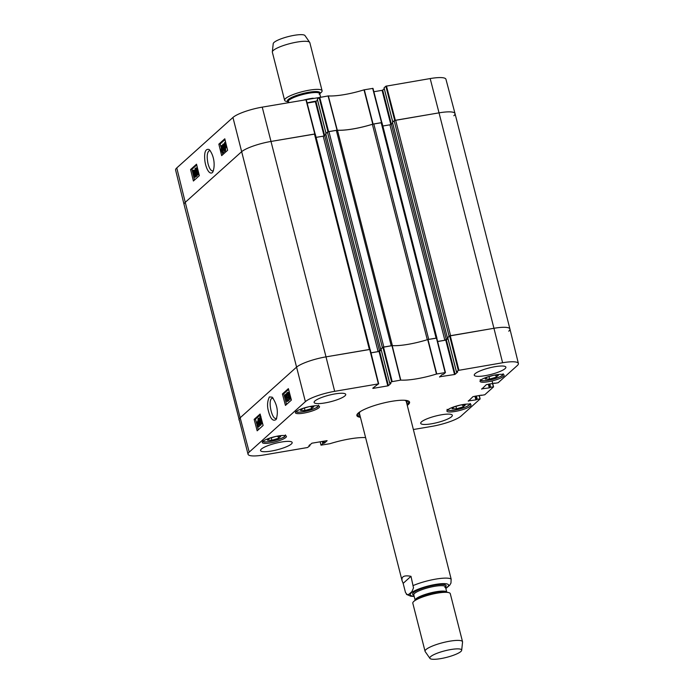 <?xml version="1.0" encoding="UTF-8"?>
<svg xmlns="http://www.w3.org/2000/svg" width="694" height="694" viewBox="0 0 694 694"><rect width="100%" height="100%" fill="white"/><g stroke="black" fill="none" stroke-linecap="round" stroke-linejoin="round"><path stroke-width="1.04" d="M328.93 131.591L336.321 130.333L391.234 345.768L383.843 347.026L328.93 131.591L327.447 132.112L382.359 347.547L382.993 347.243M325.746 133.716L327.447 132.112M382.359 347.547L381.015 349.125M392.379 345.638L337.475 130.238A2.42 0.494 165.7 0 0 336.321 130.333M337.475 130.238A32.627 6.732 165.7 0 0 372.374 124.295L427.287 339.713A2.42 0.494 -14.3 0 1 428.719 339.383L436.11 338.125L381.197 122.691L373.806 123.948A2.42 0.494 165.7 0 0 372.374 124.295M381.943 122.838L381.197 122.691M382.836 126.013L389.933 124.807L392.657 123.176M392.483 122.361L394.175 120.756L449.087 336.191L449.721 335.887M395.658 120.236L439.033 112.853L493.946 328.288A24.169 4.988 -14.3 0 1 509.934 328.999A24.169 4.988 165.7 0 0 493.946 328.288L450.571 335.67L395.658 120.236L394.175 120.756M394.808 120.452L439.033 112.853A24.169 4.988 -14.3 0 1 455.012 113.564A24.169 4.988 -14.3 0 1 453.841 115.751M315.076 133.977L306.262 99.71L262.237 107.136A23.856 4.919 165.7 0 0 232.941 117.468L176.779 167.913A23.856 4.919 165.7 0 0 175.608 170.065L184.066 204.522A24.169 4.988 -14.3 0 1 185.246 202.344L241.408 151.891A24.169 4.988 -14.3 0 1 271.094 141.429L314.469 134.046L369.382 349.481L326.007 356.863A24.169 4.988 165.7 0 0 296.329 367.334A24.169 4.988 -14.3 0 1 326.007 356.863L334.673 391.329L378.386 383.895L372.834 388.146M315.206 134.194L314.469 134.046M316.108 137.369L323.204 136.163L325.92 134.532M445.392 372.522L436.821 338.308M381.153 349.681L378.117 351.598L370.891 352.83M370.093 349.655L315.267 134.081M378.664 383.877L370.18 349.516M309.481 445.054L309.932 445.704L307.537 447.526L263.824 454.969A23.856 4.919 -14.3 0 1 248.053 454.275L184.066 204.53A24.169 4.988 -14.3 0 1 185.246 202.344L240.159 417.779L296.329 367.334L240.159 417.779A24.169 4.988 165.7 0 0 238.988 419.974A24.169 4.988 -14.3 0 1 240.159 417.779L249.215 452.106L305.377 401.661A23.856 4.919 -14.3 0 1 334.673 391.329M455.012 113.556L445.947 79.255A23.856 4.919 165.7 0 0 430.176 78.561L439.033 112.853A24.169 4.988 -14.3 0 1 455.012 113.556L509.934 328.999A24.169 4.988 -14.3 0 1 508.754 331.185M449.087 336.191L447.751 337.778M447.89 338.325L444.845 340.242L437.619 341.474M319.734 93.751L321.149 92.475A19.337 3.99 165.7 0 0 321.149 92.475A19.337 3.99 165.7 0 0 322.085 90.732L309.828 42.646A19.337 3.99 165.7 0 0 309.697 42.369L304.978 35.568A16.439 3.392 165.7 0 0 288.331 36.582A16.439 3.392 165.7 0 0 273.219 43.661L272.334 51.894A19.337 3.99 165.7 0 0 272.352 52.197L284.609 100.283A19.337 3.99 165.7 0 0 286.266 101.367L288.114 101.81M309.697 42.369A19.337 3.99 165.7 0 0 290.109 43.557A19.337 3.99 165.7 0 0 272.334 51.894M322.085 90.732A19.337 3.99 165.7 0 0 302.367 91.651A19.337 3.99 165.7 0 0 284.609 100.283M410.995 576.324L413.503 587.887L411.906 591.618L408.931 594.29L407.274 594.775L405.496 592.529L403.153 583.359L410.995 576.324C404.186 575.031 401.219 576.514 402.095 580.757L359.449 413.459M403.153 583.359L402.095 580.757M446.459 588.026L449.721 585.181L450.961 583.073L451.143 579.056L406.294 401.514M460.851 651.519A16.439 3.392 -14.3 0 1 444.186 657.938A16.439 3.392 -14.3 0 1 429.916 658.389A16.439 3.392 -14.3 0 1 444.889 650.807A16.439 3.392 -14.3 0 1 461.675 650.295A16.439 3.392 -14.3 0 1 460.851 651.519M429.916 658.389L425.196 651.597A19.337 3.99 -14.3 0 1 425.066 651.31A19.337 3.99 -14.3 0 1 442.815 642.67A19.337 3.99 -14.3 0 1 462.542 641.759A19.337 3.99 -14.3 0 1 462.56 642.071L461.675 650.295M425.066 651.31L412.809 603.225A19.337 3.99 -14.3 0 1 413.737 601.481A19.337 3.99 -14.3 0 1 430.558 594.585A19.337 3.99 -14.3 0 1 448.628 592.589A19.337 3.99 -14.3 0 1 450.285 593.674L462.542 641.759M381.813 122.621L372.99 88.364L364.02 89.838A32.948 6.793 -14.3 0 1 328.331 95.911L319.136 97.559L327.993 131.834M373.866 91.729L382.099 90.324L390.826 124.582M391.399 124.295L382.689 90.116L382.099 90.324M382.689 90.116L384.259 88.711M392.787 122.005L384.086 87.895M384.068 87.826L385.873 86.212L394.721 120.478M430.176 78.561L385.873 86.212M307.13 103.085L315.362 101.68L324.098 135.929M324.671 135.651L315.961 101.471L315.362 101.68M315.961 101.471L317.531 100.057M326.05 133.361L317.358 99.251M317.34 99.181L319.136 97.559L305.013 99.858M328.08 131.799L337.284 130.186A32.627 6.732 165.7 0 0 372.782 124.148L381.856 122.656L372.99 88.364M176.779 167.913L185.246 202.344L241.408 151.891A24.169 4.988 -14.3 0 1 271.094 141.429L315.119 134.011M195.855 167.965L197.183 173.344L197.478 171.834L197.686 172.659L197.287 175.122L195.587 168.208L196.749 167.818L197.729 171.8M198.371 171.696L197.478 171.834M197.46 174.966L198.354 174.819L198.571 172.511L197.686 172.659M198.354 174.819L197.287 175.122M196.09 176.302L194.979 168.607L196.09 176.302L196.983 176.163L195.864 176.502M195.656 168.503L194.979 168.607M196.194 170.681L196.983 176.163M194.814 176.493L194.285 174.341L194.919 175.122L194.719 176.545M194.12 173.639L193.314 172.641L193.426 170.854L194.225 171.86L193.99 173.708M194.32 170.707L194.207 172.494L195.014 173.491M196.176 176.458L194.988 177.178L193.904 175.972L193.895 174.289L193.036 172.901L193.253 170.16L194.511 171.609L194.511 173.734L195.196 174.836L194.788 177.291L195.474 177.109M193.253 170.16L194.988 170.36M195.439 173.517L194.511 173.734M224.96 146.59L224.865 143.164L224.96 146.59M225.559 146.937L225.238 143.545L225.559 146.937L225.125 146.833L225.689 146.746M225.082 148.108L224.396 145.714L224.518 142.712L225.09 142.782L225.116 142.036L225.81 144.43L225.689 147.458L225.108 147.371L225.082 148.108L225.992 147.475M224.518 142.712L225.099 142.556M225.567 141.966L225.116 142.036M225.802 142.903L225.255 142.99M226.799 146.955L225.108 147.371M224.396 150.503L223.867 148.343L224.5 149.123L224.301 150.555M223.702 147.648L222.895 146.642L223.008 144.864L223.815 145.861L223.581 147.709M223.902 144.716L223.789 146.503L224.596 147.501M224.986 147.596L225.671 148.698L225.463 151.049L224.578 151.188L223.485 149.973L223.477 148.299L222.618 146.911L222.843 144.17L224.093 145.619L224.093 147.744L224.778 148.837L224.37 151.292L225.056 151.11M222.843 144.17L224.162 143.936M224.925 147.605L224.093 147.744M222.67 152.047L221.533 149.626L221.282 146.417L222.418 148.828L222.583 152.09M222.011 147.345L222.835 150.962M224.058 151.171L223.728 152.602L222.843 152.749C222.375 153.227 221.846 152.272 221.247 149.887L221.108 145.723L221.794 145.974L222.705 148.577L222.661 152.845L223.364 152.663M221.108 145.723L222.453 145.87M222.002 145.575L222.687 145.827L222.002 145.575M196.723 164.999L191.908 169.319L194.537 179.989M224.995 139.607L220.18 143.927L220.805 146.486M222.34 152.706L222.8 154.597M196.523 164.192L199.352 175.669L193.4 181.013L190.572 169.536L196.523 164.192M190.572 169.536L191.908 169.319M224.795 138.8L227.615 150.277L221.664 155.621L218.844 144.144L224.795 138.8M218.844 144.144L220.18 143.927M213.405 170.715L212.806 170.958C210.915 170.932 209.31 168.477 207.992 163.602C206.578 156.332 207.098 151.977 209.536 150.537L210.152 150.563M212.251 172.719L212.824 172.017C215.608 165.025 213.778 154.883 209.18 149.514C205.641 148.542 204.175 151.899 204.756 159.559C205.094 165.181 208.391 175.001 212.251 172.719M365.608 437.61A32.948 6.793 165.7 0 0 329.98 443.692L321.01 445.166L320.168 441.792M479.016 395.511L480.144 398.92L461.059 416.062A23.856 4.919 -14.3 0 1 431.763 426.394L413.424 429.508M479.84 398.868L477.246 399.31L476.388 395.962M475.772 396.066L476.648 399.518L477.246 399.31M476.648 399.518L475.555 396.101M474.93 396.205L475.867 399.891L476.466 399.683M475.867 399.891L468.242 400.915M481.428 395.138L472.996 396.647L468.311 401.175M492.41 383.487L493.529 386.896L484.75 394.782L481.263 395.372M493.234 386.836L490.632 387.278L489.782 383.929M489.157 384.034L490.042 387.486L490.632 387.278M490.042 387.486L488.94 384.077M488.324 384.181L489.261 387.868L489.851 387.66M489.261 387.868L481.627 388.892M494.822 383.105L486.39 384.615L481.697 389.152M458.309 370.405L456.513 372.019L447.751 337.64L449.643 335.939L458.309 370.405L502.612 362.754A23.856 4.919 -14.3 0 1 518.392 363.465A23.856 4.919 -14.3 0 1 517.221 365.617L498.145 382.75L494.649 383.348M457.641 371.967L456.513 372.019M457.658 372.036L455.134 374.309L446.363 339.93L445.774 340.138L454.535 374.517L455.134 374.309M454.535 374.517L439.562 376.79M391.581 381.752L389.776 383.374L381.015 348.995L382.914 347.286L391.581 381.752L400.768 380.104A32.948 6.793 165.7 0 0 436.465 374.031L445.435 372.557L443.613 374.213L441.87 374.725L439.632 377.059M390.913 383.322L389.776 383.374M390.93 383.392L388.397 385.664L379.635 351.285L379.045 351.494L387.807 385.873L388.397 385.664M387.807 385.873L372.904 388.406M248.053 454.275A23.856 4.919 -14.3 0 1 249.215 452.106M309.637 445.643L309.012 445.479M327.082 440.655L311.901 443.197L309.073 445.739M327.1 440.725L324.575 442.998L324.098 441.124M323.473 441.228L323.977 443.206L324.575 442.998M323.977 443.206L323.421 443.301L322.918 441.323M322.302 441.427L322.831 443.509L323.421 443.301M322.831 443.509L321.027 445.123M318.919 407.751A12.449 2.568 -14.3 0 1 305.837 412.713A12.449 2.568 -14.3 0 1 295.401 412.774A12.449 2.568 -14.3 0 1 306.826 407.213A12.449 2.568 -14.3 0 1 319.526 406.623A12.449 2.568 -14.3 0 1 318.919 407.751M503.54 376.339A12.449 2.568 -14.3 0 1 490.458 381.301A12.449 2.568 -14.3 0 1 480.022 381.362A12.449 2.568 -14.3 0 1 491.447 375.801A12.449 2.568 -14.3 0 1 504.148 375.211A12.449 2.568 -14.3 0 1 503.54 376.339M470.437 406.068A12.449 2.568 -14.3 0 1 457.355 411.039A12.449 2.568 -14.3 0 1 446.919 411.091A12.449 2.568 -14.3 0 1 458.344 405.53A12.449 2.568 -14.3 0 1 471.044 404.949A12.449 2.568 -14.3 0 1 470.437 406.068M285.815 437.48A12.449 2.568 -14.3 0 1 272.733 442.451A12.449 2.568 -14.3 0 1 262.297 442.512A12.449 2.568 -14.3 0 1 273.722 436.942A12.449 2.568 -14.3 0 1 286.422 436.361A12.449 2.568 -14.3 0 1 285.815 437.48M344.935 395.875A16.318 3.366 -14.3 0 1 327.794 402.381A16.318 3.366 -14.3 0 1 314.113 402.459A16.318 3.366 -14.3 0 1 329.095 395.172A16.318 3.366 -14.3 0 1 345.733 394.4A16.318 3.366 -14.3 0 1 344.935 395.875M505.093 368.627A16.318 3.366 -14.3 0 1 487.943 375.133A16.318 3.366 -14.3 0 1 474.262 375.211A16.318 3.366 -14.3 0 1 489.244 367.924A16.318 3.366 -14.3 0 1 505.883 367.152A16.318 3.366 -14.3 0 1 505.093 368.627M451.534 416.738A16.318 3.366 -14.3 0 1 434.383 423.245A16.318 3.366 -14.3 0 1 420.703 423.323A16.318 3.366 -14.3 0 1 435.685 416.027A16.318 3.366 -14.3 0 1 452.323 415.264A16.318 3.366 -14.3 0 1 451.534 416.738M291.376 443.987A16.318 3.366 -14.3 0 1 274.234 450.493A16.318 3.366 -14.3 0 1 260.554 450.571A16.318 3.366 -14.3 0 1 275.535 443.275A16.318 3.366 -14.3 0 1 292.174 442.512A16.318 3.366 -14.3 0 1 291.376 443.987M407.274 405.383A27.196 5.604 165.7 0 0 408.688 401.149A27.196 5.604 165.7 0 0 383.982 402.902A27.196 5.604 165.7 0 0 358.199 413.121A27.196 5.604 165.7 0 0 357.167 414.283A27.196 5.604 165.7 0 0 360.429 417.32M276.238 436.361L280.706 436.37L278.546 438.313L271.927 440.213L267.424 440.204L269.584 438.27L276.125 436.387M460.859 404.949L465.327 404.958L463.184 406.884L456.574 408.801L452.046 408.792L454.188 406.866L460.651 404.992M493.963 375.22L498.431 375.228L496.271 377.163L489.643 379.063L485.149 379.054L487.309 377.12L493.85 375.237M309.342 406.632L313.809 406.641L311.649 408.575L305.022 410.475L300.528 410.466L302.688 408.532L309.229 406.649M378.698 383.903L370.032 349.438L326.007 356.863L262.237 107.136M370.9 352.882L379.045 351.494M379.635 351.285L381.206 349.871M445.435 372.557L436.769 338.091L427.704 339.583A32.627 6.732 -14.3 0 1 392.197 345.621L382.914 347.286M437.628 341.526L445.774 340.138M446.363 339.93L447.934 338.525M502.612 362.754L493.946 328.288L449.643 335.939M271.927 440.213L271.302 437.775M278.546 438.313L278.051 436.37M305.022 410.475L304.406 408.037M311.649 408.575L311.155 406.632M489.643 379.063L489.027 376.625M496.271 377.163L495.776 375.22M463.184 406.884L462.69 404.958M456.574 408.801L455.949 406.354M358.494 412.861A25.21 5.196 165.7 0 0 358.52 413.919A25.21 5.196 165.7 0 0 359.796 414.839M406.641 402.893A25.21 5.196 165.7 0 0 407.326 401.479A25.21 5.196 165.7 0 0 406.84 400.533M360.316 411.568A24.169 4.988 165.7 0 0 359.544 413.702M406.32 401.774A24.169 4.988 165.7 0 0 404.628 400.273M286.952 401.496L285.538 396.127L285.26 397.636L285.043 396.821L285.408 394.357L286.952 401.496L288.114 401.089L287.229 401.253M285.902 397.515L285.26 397.636M287.49 398.729L286.301 394.201L285.408 394.357M286.605 393.177L287.828 400.854L286.605 393.177M287.42 392.873L286.83 392.978M288.695 398.929L288.938 400.49L288.053 400.655M288.938 400.49L287.828 400.854M288.088 392.951L288.461 395.138L287.802 394.357L287.984 392.934M289.519 395.675L289.441 397.445L290.266 398.451M288.886 395.788L289.381 398.608L288.548 397.61L288.756 395.762M287.706 392.301L288.825 393.507L288.86 395.181L289.745 396.56L289.554 399.302L288.27 397.853L288.236 395.736L287.533 394.643L287.706 392.301L289.398 392.526M289.849 394.235L289.745 395.016L288.86 395.181M290.829 397.931L290.448 399.137L289.337 399.414L290.448 399.137M257.786 422.88L257.934 426.298L257.786 422.88M258.272 426.064L257.717 426.159M257.613 422.637L257.552 425.925L257.431 422.499M257.648 421.371L258.376 423.756L258.289 426.749L257.708 426.68L257.691 427.426L256.954 425.04L257.04 422.021L258.168 421.275M258.281 421.458L257.812 421.544M258.515 422.186L257.795 422.316M259.521 425.379L259.174 426.593L258.185 426.827M258.888 426.697L258.003 426.862M258.584 426.767L257.691 427.426M257.04 422.021L257.63 422.108M258.498 418.942L258.871 421.128L258.211 420.356L258.394 418.924M259.929 421.666L259.851 423.444L260.675 424.442M259.296 421.779L259.782 424.607L258.957 423.6L259.166 421.761M258.116 418.291L259.235 419.497L259.27 421.171L260.155 422.559L259.964 425.292L258.68 423.852L258.645 421.735L257.942 420.633L258.116 418.291L259.539 418.161M260.077 421.024L259.27 421.171M261.239 423.756L260.857 425.136L259.747 425.413L260.857 425.136M260.744 418.04L261.673 422.004M260.207 417.398L261.517 423.054L260.328 420.642L260.111 417.389M259.851 416.738C260.311 416.261 260.866 417.207 261.499 419.592L261.699 423.739L261.005 423.487L260.042 420.894L259.851 416.738L260.909 416.478M262.618 423.548L261.005 423.487M288.574 389.403L283.751 393.732L286.561 404.402M260.311 414.795L255.487 419.124L256.719 423.826M257.318 426.073L257.526 426.879M257.665 427.4L258.298 429.794M282.423 393.975L288.374 388.631L291.393 400.074L285.442 405.417L282.423 393.975L283.751 393.732M254.151 419.367L260.103 414.023L263.121 425.465L257.17 430.809L254.151 419.367L255.487 419.124M276.741 418.152L276.099 418.447C271.97 419.801 267.832 401.175 271.666 398.469L273.15 398.165M269.393 396.933C267.285 401.34 266.99 406.137 268.517 411.325C270.521 418.976 273.072 421.683 276.177 419.428C278.563 411.924 277.244 404.507 272.195 397.168L269.393 396.933M408.211 400.924A26.467 5.457 -14.3 0 1 408.688 401.635A26.467 5.457 -14.3 0 1 407.014 404.359M360.169 416.296A26.467 5.457 -14.3 0 1 357.401 414.708A26.467 5.457 -14.3 0 1 357.479 413.85M325.729 133.647L380.65 349.082M428.719 339.383L373.806 123.948M392.466 122.291L447.378 337.726M389.933 124.807L444.845 340.242M391.416 124.287L446.329 339.722M323.204 136.163L378.117 351.598M324.688 135.642L379.601 351.077M232.941 117.468L305.377 401.661M316.351 101.116A24.169 4.988 165.7 0 0 307.086 102.903M319.717 93.673A16.795 3.461 165.7 0 0 302.844 93.543A16.795 3.461 165.7 0 0 288.097 101.732L288.86 101.992M319.171 94.263L319.717 93.664A16.318 3.366 165.7 0 0 303.07 94.436A16.318 3.366 165.7 0 0 288.097 101.723L288.34 102.695M313.176 98.201A16.318 3.366 165.7 0 0 303.486 100.118M414.136 596.198A19.822 4.086 -14.3 0 1 421.102 588.13A19.822 4.086 -14.3 0 1 448.09 584.391A19.822 4.086 -14.3 0 1 447.613 586.812A19.822 4.086 -14.3 0 1 445.756 588.139M413.329 585.493A24.169 4.988 -14.3 0 1 451.143 579.056M413.737 601.481L415.723 599.694A16.795 3.461 -14.3 0 1 430.332 593.7A16.795 3.461 -14.3 0 1 446.034 591.973L448.628 592.589M413.798 594.862L415.159 600.206A16.318 3.366 -14.3 0 1 430.159 593.006A16.318 3.366 -14.3 0 1 446.771 592.147L445.418 586.803A16.318 3.366 -14.3 0 0 428.771 587.575A16.318 3.366 -14.3 0 0 413.798 594.862L413.789 594.819M413.85 595.088A17.281 3.565 -14.3 0 1 428.493 586.465A17.281 3.565 -14.3 0 1 445.47 587.029M194.997 175.591L194.181 175.721M194.207 172.494L193.314 172.641M195.153 171.505L194.511 171.609M224.578 149.6L223.772 149.731M223.789 146.503L222.895 146.642M225.671 148.698L224.778 148.837M222.418 149.488L221.533 149.626M223.425 148.464L222.705 148.577M337.284 130.186L328.331 95.911M328.097 95.928L337.05 130.203M364.02 89.838L372.782 124.148M373.077 124.079L364.315 89.769M328.592 131.643L319.734 97.351M305.941 99.702L314.798 133.994M372.669 88.346L381.535 122.638M395.328 120.288L386.463 85.995M285.087 435.606A11.364 2.342 -14.3 0 1 274.642 440.56A11.364 2.342 -14.3 0 1 263.104 441.211M469.708 404.194A11.364 2.342 -14.3 0 1 462.603 408.176A11.364 2.342 -14.3 0 1 450.458 410.484A11.364 2.342 -14.3 0 1 447.725 409.798M502.812 374.456A11.364 2.342 -14.3 0 1 492.367 379.41A11.364 2.342 -14.3 0 1 480.829 380.06M318.19 405.877A11.364 2.342 -14.3 0 1 307.746 410.822A11.364 2.342 -14.3 0 1 296.208 411.481M288.626 394.209L287.802 394.357M289.441 397.445L288.548 397.61M289.624 393.359L288.825 393.507M290.43 396.439L289.745 396.56M259.036 420.208L258.211 420.356M259.851 423.444L258.957 423.6M259.703 419.419L259.235 419.497M260.666 418.048L259.86 418.196M261.213 420.486L260.328 420.642M391.963 345.638L400.533 380.121M400.768 380.104L392.197 345.621M392.171 381.544L383.504 347.078M427.704 339.583L436.465 374.031M436.752 373.962L427.99 339.513M436.448 338.073L445.114 372.539M309.914 445.635L309.715 444.845M480.127 398.85L479.294 395.467M493.512 386.827L492.679 383.435M458.908 370.188L450.241 335.723M369.72 349.429L378.386 383.895M436.916 338.169L381.995 122.725M392.44 122.335L447.352 337.77M325.712 133.69L380.624 349.125M319.717 93.664L320.619 97.203M406.45 594.359L410.727 596.215L414.197 596.441M445.817 588.382L446.52 587.991M444.863 587.41L445.418 586.803M224.717 142.6L225.611 142.461M225.498 147.553L226.391 147.414M221.299 145.619L222.193 145.48M326.024 133.387L317.314 99.225M315.119 134.003L306.262 99.71M392.752 122.031L384.051 87.869M262.471 440.751L263.46 441.644C263.52 442.364 267.268 442 274.703 440.551C281.738 438.296 285.087 436.908 284.748 436.387L285.425 434.904M295.575 411.022L296.564 411.906C296.624 412.635 300.363 412.271 307.798 410.822C314.842 408.558 318.19 407.17 317.852 406.649L318.529 405.166M480.196 379.609L481.185 380.494C481.246 381.214 484.985 380.859 492.419 379.41C499.463 377.146 502.812 375.758 502.473 375.237L503.15 373.754M447.092 409.339C446.867 409.998 447.951 410.388 450.337 410.51C453.269 410.709 458.309 409.59 465.466 407.144C469.751 404.949 471.287 403.735 470.046 403.492M407.326 401.479L407.326 400.646M358.52 413.919L358.121 413.182M258.099 426.853L258.983 426.697M257.222 421.917L258.116 421.761M261.517 423.834L262.401 423.678M309.741 444.819L309.949 445.661M492.098 380.928L493.555 386.853M447.725 337.683L456.487 372.062M380.997 349.039L389.759 383.418M518.392 363.465L509.934 329.008"/></g></svg>
